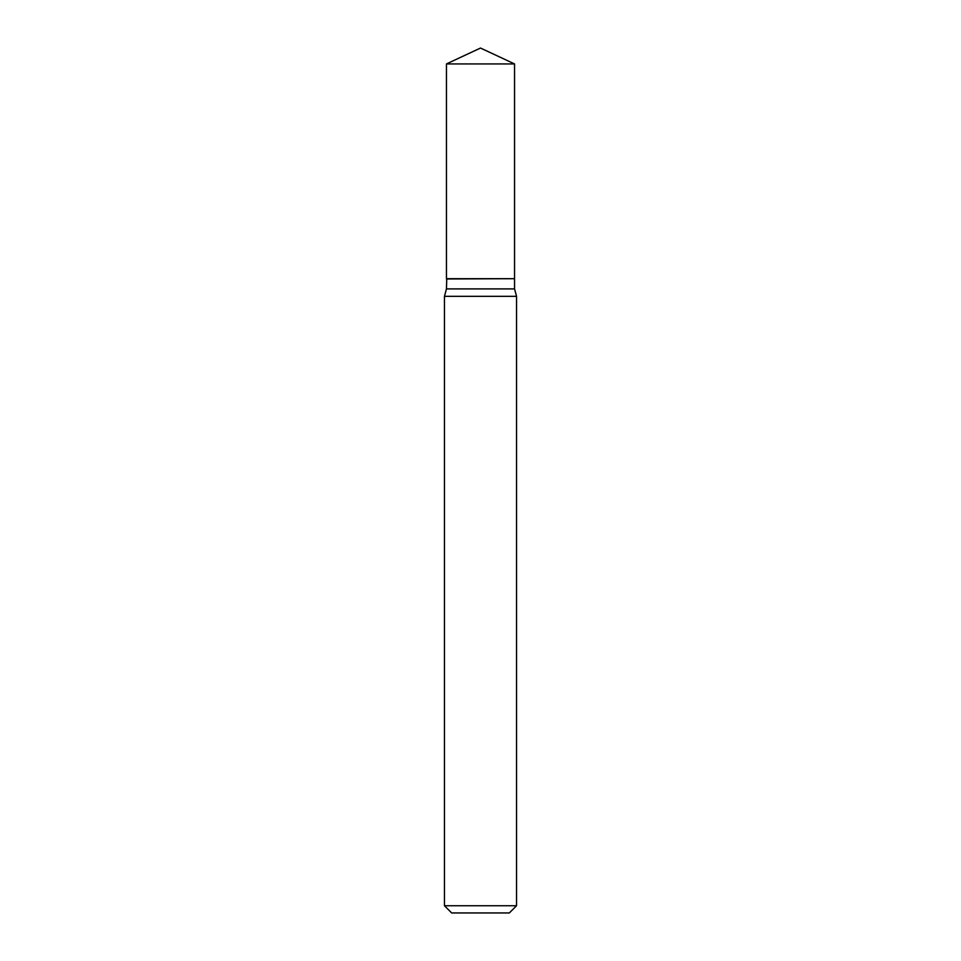 <?xml version="1.0" encoding="UTF-8"?>
<svg xmlns="http://www.w3.org/2000/svg" width="961" height="961" viewBox="0 0 961 961"><rect width="100%" height="100%" fill="white"/><g stroke="black" fill="none" stroke-linecap="round" stroke-linejoin="round"><path stroke-width="0.72" stroke-dasharray="4.8 3.6" d="M446.457 63.931L514.543 63.931M446.457 278.69L514.543 278.69M514.255 278.69L446.745 278.69L514.255 278.69M446.457 278.978L514.543 278.978M446.457 288.901L514.543 288.901M444.462 296.324L516.538 296.324M444.462 905.742L516.538 905.742M451.67 912.95L509.33 912.95"/><path stroke-width="1.44" d="M514.543 63.931L446.457 63.931L446.457 278.69L514.543 278.69L514.543 63.931L480.5 48.05L446.457 63.931M446.745 278.69L446.457 288.901L444.462 296.324L444.462 905.742L516.538 905.742L509.33 912.95L451.67 912.95L444.462 905.742M514.255 278.69L446.457 278.978M514.543 278.978L514.543 288.901L516.538 296.324L444.462 296.324M516.538 296.324L516.538 905.742M514.543 288.901L446.457 288.901"/></g></svg>
